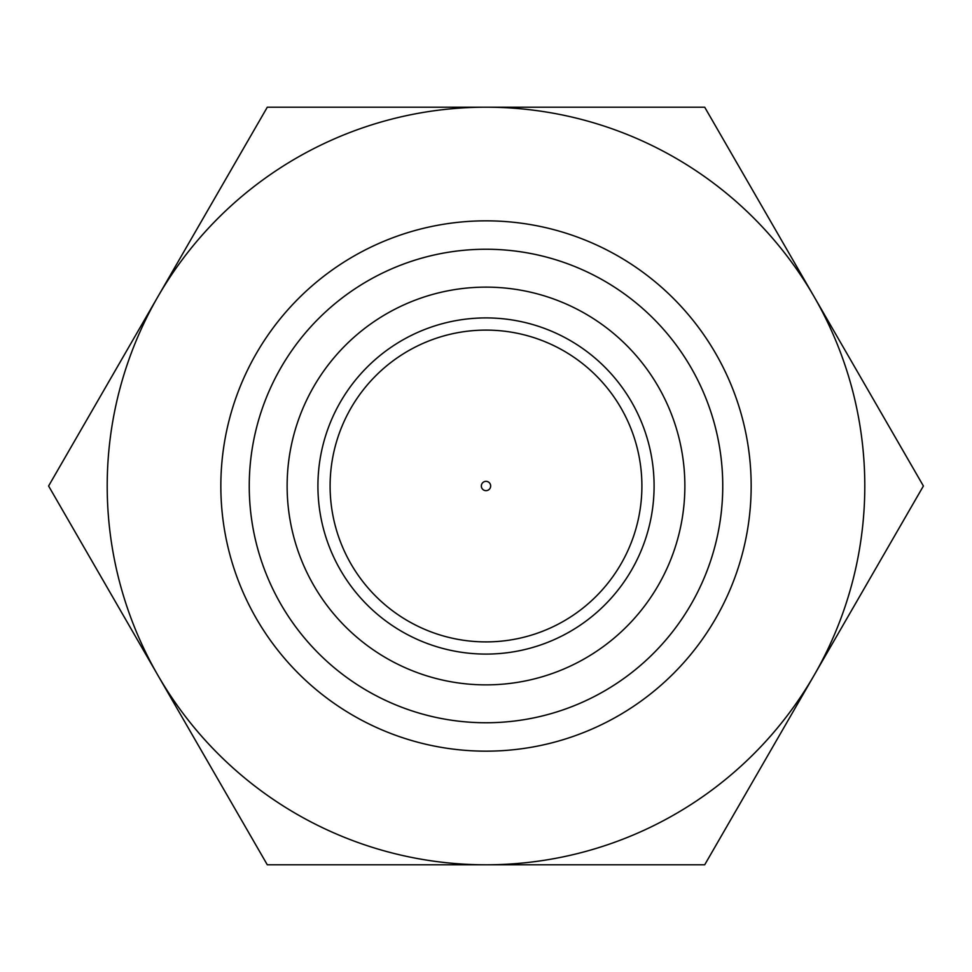 <?xml version="1.0" encoding="UTF-8"?>
<svg xmlns="http://www.w3.org/2000/svg" width="972" height="972" viewBox="0 0 972 972"><rect width="100%" height="100%" fill="white"/><g stroke="black" fill="none" stroke-linecap="round" stroke-linejoin="round"><path stroke-width="1.46" d="M722.755 486A236.755 236.755 0 0 1 486 722.755A236.755 236.755 0 0 1 249.245 486A236.755 236.755 0 0 1 486 249.245A236.755 236.755 0 0 1 722.755 486M287.129 486A198.871 198.871 0 0 1 585.436 313.774A198.871 198.871 0 0 1 585.436 658.226A198.871 198.871 0 0 1 287.129 486M654.095 486A168.095 168.095 0 0 1 401.958 631.569A168.095 168.095 0 0 1 401.958 340.431A168.095 168.095 0 0 1 654.095 486A168.095 168.095 0 0 0 401.958 340.431A168.095 168.095 0 0 0 401.958 631.569A168.095 168.095 0 0 0 654.095 486M330.103 486A155.897 155.897 0 0 1 486 330.103A155.897 155.897 0 0 1 641.897 486A155.897 155.897 0 0 1 486 641.897A155.897 155.897 0 0 1 330.103 486M353.419 715.635A265.162 265.162 0 0 1 353.419 256.365A265.162 265.162 0 0 1 751.162 486A265.162 265.162 0 0 1 353.419 715.635M486 107.199A378.801 378.801 0 0 0 157.95 675.394A378.801 378.801 0 0 0 814.05 675.394A378.801 378.801 0 0 0 486 107.199L267.3 107.199L48.6 486L267.3 864.801L704.7 864.801L923.4 486L704.7 107.199L486 107.199M604.377 280.969A236.755 236.755 0 0 0 280.969 367.623A236.755 236.755 0 0 0 367.623 691.031A236.755 236.755 0 0 0 691.031 604.377A236.755 236.755 0 0 0 604.377 280.969M481.347 486A4.653 4.653 0 0 0 488.333 490.034A4.653 4.653 0 0 0 488.333 481.966A4.653 4.653 0 0 0 481.347 486"/></g></svg>
